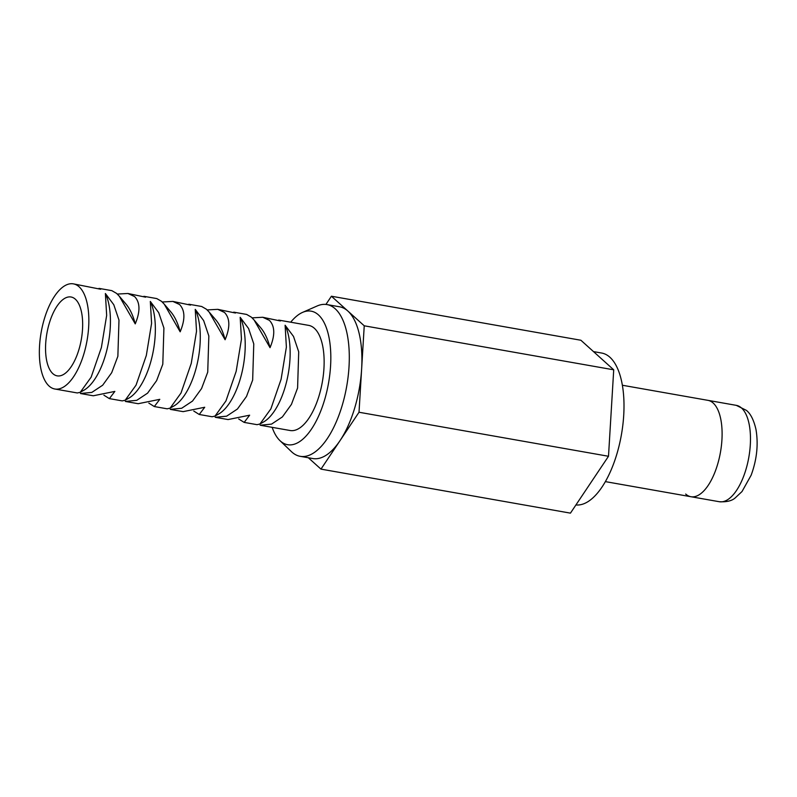 <?xml version="1.0" encoding="UTF-8"?>
<svg xmlns="http://www.w3.org/2000/svg" width="797" height="797" viewBox="0 0 797 797"><rect width="100%" height="100%" fill="white"/><g stroke="black" fill="none" stroke-linecap="round" stroke-linejoin="round"><path stroke-width="1.2" d="M103.909 395.202L109.378 398.62L114.858 391.407L93.279 395.78L80.407 393.509L91.824 392.403L102.664 385.22L111.7 372.697L117.866 356.279L118.982 320.115L113.792 304.733L105.383 293.505L106.659 315.403L101.388 347.552L91.147 377.17L80.258 392.293L77.319 392.961L54.824 388.996A53.379 23.302 -80 0 0 85.618 347.422A53.379 23.302 -80 0 0 79.092 286.781A53.379 23.302 -80 0 0 73.374 283.862A53.379 23.302 -80 0 0 42.59 325.435A53.379 23.302 -80 0 0 49.115 386.077A53.379 23.302 -80 0 0 54.824 388.996M238.701 418.983L244.171 422.4L249.64 415.187L228.072 419.561L215.2 417.289L226.617 416.183L237.446 409L246.492 396.478L252.659 380.069L253.775 343.905L248.584 328.513L240.176 317.296L241.451 339.193L236.171 371.332L225.94 400.961L215.041 416.074L212.112 416.751L199.24 414.48L204.719 407.257L183.141 411.641L170.269 409.369L181.686 408.253L192.515 401.07L201.561 388.547L207.728 372.139L208.844 335.975L203.653 320.583L195.245 309.366L196.52 331.263L191.25 363.402L181.009 393.031L170.12 408.144L167.181 408.821L154.309 406.55L159.789 399.327L138.21 403.71L125.338 401.439L136.755 400.333L147.584 393.15L156.63 380.617L162.797 364.209L163.913 328.045L158.723 312.663L150.314 301.435L151.589 323.333L146.319 355.482L136.078 385.1L125.189 400.224L122.25 400.891L109.378 398.62M148.84 403.123L154.309 406.55M193.771 411.053L199.24 414.48M73.374 283.862L100.661 289.251L98.958 288.375L111.829 290.646L116.591 293.396L119.321 296.245L135.241 323.881C140.392 311.488 140.182 302.392 134.603 296.574L127.928 293.485L117.298 294.063M127.928 293.485L145.592 297.181L143.888 296.305L156.76 298.576L161.522 301.326L164.252 304.175L180.172 331.811C185.322 319.418 185.113 310.312 179.534 304.504L172.859 301.415L190.523 305.102L188.819 304.225L201.691 306.496L206.453 309.256L209.183 312.105L225.103 339.741C230.253 327.348 230.044 318.242 224.465 312.434L217.79 309.346L235.444 313.032L233.75 312.155L246.622 314.426L251.384 317.176L254.113 320.035L270.034 347.671C275.184 335.278 274.975 326.172 269.396 320.354L262.721 317.266L252.091 317.854M172.859 301.415L162.229 301.993M217.79 309.346L207.16 309.923M75.346 299.194A40.039 17.474 -80 0 0 71.063 297.002A40.039 17.474 -80 0 0 47.969 328.185A40.039 17.474 -80 0 0 52.861 373.663A40.039 17.474 -80 0 0 57.145 375.855A40.039 17.474 -80 0 0 80.238 344.673A40.039 17.474 -80 0 0 75.346 299.194M272.146 427.341A67.805 29.599 -80 0 0 279.916 440.602A67.805 29.599 -80 0 0 280.355 441A67.805 29.599 -80 0 0 324.409 400.483A67.805 29.599 -80 0 0 318.431 314.885A67.805 29.599 -80 0 0 302.531 312.404A67.805 29.599 -80 0 0 290.696 322.207M302.531 312.404L317.156 305.978A77.05 33.633 100 0 1 326.969 304.574A77.05 33.633 100 0 1 335.218 308.788A77.05 33.633 100 0 1 344.633 396.318A77.05 33.633 100 0 1 300.19 456.322A77.05 33.633 100 0 1 291.941 452.108A77.05 33.633 100 0 1 291.443 451.65L279.916 440.602M325.923 304.424L331.413 296.225L347.831 311.009A77.05 33.633 100 0 1 361.629 369.021A77.05 33.633 100 0 1 339.99 440.681A77.05 33.633 100 0 1 312.803 458.544L300.19 456.322M593.496 351.607L601.665 353.041A77.05 33.633 100 0 1 609.914 357.255A77.05 33.633 100 0 1 619.608 443.62A77.05 33.633 100 0 1 575.932 504.939M262.721 317.266L280.375 320.962L278.681 320.085L308.668 325.375A53.379 23.302 -80 0 1 314.377 328.294A53.379 23.302 -80 0 1 320.902 388.936A53.379 23.302 -80 0 1 290.118 430.51L260.131 425.219L271.538 424.114L282.377 416.931L291.423 404.408L297.59 388L298.706 351.826L293.515 336.444L285.107 325.226L286.382 347.113L281.102 379.262L270.87 408.881L259.971 424.004L257.042 424.671L244.171 422.4M326.969 304.574L339.582 306.795A77.05 33.633 100 0 1 347.831 311.009L364.239 325.804L359.019 412.248L320.972 469.124L308.359 457.767M331.413 296.225L580.893 340.249L613.72 369.818L608.5 456.273L570.443 513.138L320.972 469.124M608.5 456.273L359.019 412.248M613.72 369.818L364.239 325.804M80.258 392.293L83.904 390.221A55.162 24.079 -80 0 0 107.495 347.323A55.162 24.079 -80 0 0 105.383 293.505M125.189 400.224L128.835 398.151A55.162 24.079 -80 0 0 152.416 355.243A55.162 24.079 -80 0 0 150.314 301.435M170.12 408.144L173.756 406.081A55.162 24.079 -80 0 0 197.347 363.173A55.162 24.079 -80 0 0 195.245 309.366M215.041 416.074L218.687 414.002A55.162 24.079 -80 0 0 242.278 371.103A55.162 24.079 -80 0 0 240.176 317.296M259.971 424.004L263.618 421.932A55.162 24.079 -80 0 0 287.209 379.033A55.162 24.079 -80 0 0 285.107 325.226M225.103 339.741A81.852 35.726 -80 0 0 215.808 319.886L209.183 312.105M180.172 331.811A81.852 35.726 -80 0 0 170.877 311.956L164.252 304.175M270.034 347.671A81.852 35.726 -80 0 0 260.739 327.816L254.113 320.035M135.241 323.881A81.852 35.726 -80 0 0 125.946 304.036L119.321 296.245M736.298 405.354L746.381 410.355C750.625 413.723 753.823 420.089 755.974 429.444C758.485 444.327 756.881 459.59 751.143 475.211L742.027 491.52L735.213 497.906C731.895 500.875 726.585 502.15 719.293 501.721A48.936 21.36 -80 0 0 747.516 463.615A48.936 21.36 -80 0 0 741.539 408.024A48.936 21.36 -80 0 0 736.298 405.354L707.925 400.343A48.936 21.36 100 0 1 713.166 403.023A48.936 21.36 100 0 1 719.143 458.614A48.936 21.36 100 0 1 690.919 496.72A48.936 21.36 100 0 1 685.679 494.04M622.367 385.25L707.925 400.343A48.936 21.36 100 0 1 713.166 403.023A48.936 21.36 100 0 1 719.143 458.614A48.936 21.36 100 0 1 690.919 496.72L605.361 481.617M719.293 501.721L690.919 496.72"/></g></svg>
